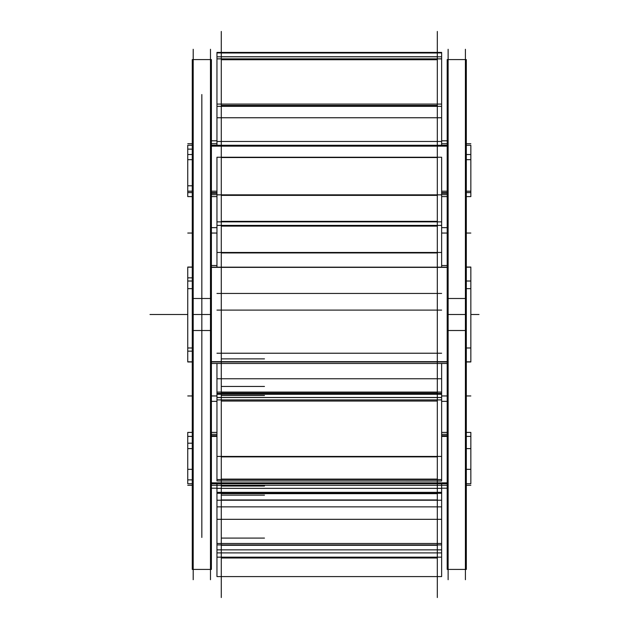 <?xml version="1.0" encoding="UTF-8"?>
<svg xmlns="http://www.w3.org/2000/svg" width="629" height="629" viewBox="0 0 629 629"><rect width="100%" height="100%" fill="white"/><g stroke="black" fill="none" stroke-linecap="round" stroke-linejoin="round"><path stroke-width="0.94" d="M211.399 193.292L216.958 193.292L211.399 193.292M441.637 193.292L447.195 193.292L441.637 193.292M211.399 146.148L447.195 146.148L211.399 146.148M211.399 482.852L447.195 482.852L211.399 482.852M211.399 435.708L216.958 435.708L211.399 435.708M441.637 435.708L447.195 435.708L441.637 435.708M211.399 267.356L447.195 267.356L211.399 267.356M211.399 361.644L447.195 361.644L211.399 361.644M211.399 59.574L211.399 330.508L192.27 330.508L192.27 59.574L211.399 59.574M211.399 298.492L192.27 298.492L192.27 569.426L211.399 569.426L211.399 298.492M210.479 579.726L210.479 49.274M466.325 159.664L470.846 159.664L470.846 192.6L466.325 192.6M447.195 192.6L441.637 192.6M216.958 192.6L211.399 192.6M192.27 192.6L187.749 192.6L187.749 196.594L192.27 196.594M470.846 192.6L470.846 196.594L466.325 196.594M447.195 194.668L441.637 194.668M216.958 194.668L211.399 194.668M192.27 159.664L187.749 159.664L187.749 145.275L192.27 145.275M470.846 159.664L470.846 145.275L466.325 145.275M447.195 145.275L211.399 145.275M193.197 579.726L193.197 49.274M466.325 432.406L470.846 432.406L470.846 483.725L466.325 483.725M447.195 483.725L211.399 483.725M192.27 483.725L187.749 483.725L187.749 469.336L192.27 469.336M470.846 469.336L466.325 469.336M447.195 434.332L441.637 434.332M216.958 434.332L211.399 434.332M470.846 436.4L466.325 436.4M447.195 436.4L441.637 436.4M216.958 436.4L211.399 436.4M192.27 436.4L187.749 436.4L187.749 469.336M192.27 432.406L187.749 432.406L187.749 436.4M465.405 579.726L465.405 49.274M466.325 298.492L447.195 298.492L447.195 569.426L466.325 569.426L466.325 298.492M466.325 59.574L466.325 330.508L447.195 330.508L447.195 59.574L466.325 59.574M448.123 579.726L448.123 49.274M466.325 267.176L470.846 267.176L470.846 281.014L466.325 281.014M192.27 281.014L187.749 281.014L187.749 267.176L192.27 267.176M447.195 267.176L211.399 267.176M470.846 281.014L470.846 347.986L466.325 347.986M187.749 281.014L187.749 347.986L192.27 347.986M470.846 347.986L470.846 361.824L466.325 361.824M447.195 361.824L211.399 361.824M192.27 361.824L187.749 361.824L187.749 347.986M447.195 265.524L441.637 265.524M216.958 265.524L211.399 265.524M447.195 363.476L211.399 363.476M187.749 159.664L187.749 192.6M201.838 94.539L201.838 537.465L201.838 94.539M221.282 345.179L221.282 113.833M216.958 267.176L216.958 252.473L441.637 252.473L441.637 267.176M216.958 252.473L216.958 225.394L441.637 225.394L441.637 221.856L216.958 221.856L216.958 225.394M441.637 252.473L441.637 225.394M216.958 221.856L216.958 194.848L441.637 194.848L441.637 221.856M216.958 196.46L216.958 157.234L441.637 157.234L441.637 196.46M437.32 345.179L437.32 113.833M221.282 157.234L221.282 31.45M216.958 145.275L216.958 104.076L441.637 104.076L441.637 145.275M441.637 58.867L216.958 58.867L216.958 106.332L441.637 106.332L441.637 56.696M216.958 58.867L216.958 56.696M216.958 52.915L441.637 52.915L441.637 56.807L216.958 56.807L216.958 52.411L441.637 52.411L441.637 52.915M437.32 157.234L437.32 31.45M221.282 481.028L221.282 597.55M216.958 483.725L216.958 493.301L441.637 493.301L441.637 549.84L216.958 549.84L216.958 544.918L441.637 544.918M441.637 483.725L441.637 493.301M441.637 557.168L441.637 576.589L216.958 576.589L216.958 557.168L441.637 557.168L441.637 549.84M216.958 557.168L216.958 549.84M216.958 544.918L216.958 500.236L441.637 500.236M216.958 493.301L216.958 500.236M437.32 481.028L437.32 597.55M221.282 316.725L221.282 488.135M216.958 363.476L216.958 392.071L441.637 392.071L441.637 399.902L216.958 399.902L216.958 393.384L441.637 393.384M441.637 363.476L441.637 392.071M216.958 480.949L441.637 481.028L441.637 479.542L216.958 479.542L216.958 480.949L441.637 480.949M216.958 479.542L216.958 456.434L441.637 456.434L441.637 479.542M216.958 457.802L216.958 399.902M441.637 457.802L441.637 399.902M216.958 392.071L216.958 393.384M437.32 316.725L437.32 488.135M210.479 314.5L193.197 314.5M465.405 314.5L448.123 314.5M479.015 314.5L470.846 314.5L479.015 314.5M211.399 314.5L192.27 314.5L211.399 314.5M192.27 185.791L187.749 185.791M470.846 191.192L466.325 191.192M447.195 191.192L441.637 191.192M216.958 191.192L211.399 191.192M192.27 191.192L187.749 191.192M187.749 314.5L149.985 314.5L187.749 314.5M447.195 401.349L441.637 401.349L447.195 401.349M216.958 401.349L211.399 401.349L216.958 401.349M192.27 149.136L187.749 149.136M470.846 154.537L466.325 154.537M192.27 154.537L187.749 154.537M192.27 479.864L187.749 479.864M470.846 485.266L466.325 485.266M447.195 485.266L211.399 485.266M192.27 485.266L187.749 485.266M192.27 443.209L187.749 443.209M470.846 448.611L466.325 448.611M192.27 448.611L187.749 448.611M470.846 395.948L466.325 395.948L470.846 395.948M447.195 395.948L441.637 395.948L447.195 395.948M216.958 395.948L211.399 395.948L216.958 395.948M192.27 395.948L187.749 395.948L192.27 395.948M466.325 314.5L447.195 314.5L466.325 314.5M192.27 277.845L187.749 277.845M470.846 288.648L466.325 288.648M192.27 288.648L187.749 288.648M192.27 351.155L187.749 351.155M470.846 361.958L466.325 361.958M447.195 361.958L211.399 361.958M192.27 361.958L187.749 361.958M447.195 488.198L441.637 488.198M216.958 488.198L211.399 488.198M470.846 143.734L466.325 143.734M447.195 143.734L441.637 143.734M216.958 143.734L211.399 143.734M192.27 143.734L187.749 143.734M447.195 227.651L441.637 227.651L447.195 227.651M216.958 227.651L211.399 227.651L216.958 227.651M470.846 233.052L466.325 233.052L470.846 233.052M447.195 233.052L441.637 233.052L447.195 233.052M216.958 233.052L211.399 233.052L216.958 233.052M192.27 233.052L187.749 233.052L192.27 233.052M470.846 267.042L466.325 267.042M192.27 267.042L187.749 267.042M447.195 140.802L441.637 140.802M216.958 140.802L211.399 140.802M221.282 252.944L437.32 252.944L221.282 252.944M221.282 226.126L437.32 226.126L221.282 226.126M221.282 221.337L437.32 221.337L221.282 221.337M221.282 195.367L437.32 195.367L221.282 195.367M221.282 157.541L437.32 157.541L221.282 157.541M216.958 141.462L441.637 141.462M221.282 358.876L264.487 358.876M216.958 117.757L441.637 117.757M221.282 105.42L437.32 105.42L221.282 105.42M221.282 59.731L437.32 59.731L221.282 59.731M221.282 56.736L437.32 56.736L221.282 56.736M221.282 52.985L437.32 52.985L221.282 52.985M221.282 558.002L437.32 558.002L221.282 558.002M221.282 545.288L437.32 545.288L221.282 545.288M221.282 499.953L437.32 499.953L221.282 499.953M221.282 493.671L437.32 493.671L221.282 493.671M221.282 538.094L264.487 538.094M216.958 506.856L441.637 506.856M216.958 488.348L441.637 488.348M216.958 552.899L441.637 552.899M221.282 545.201L264.487 545.201M216.958 543.487L441.637 543.487M216.958 519.326L441.637 519.326M221.282 495.149L264.487 495.149M216.958 492.334L441.637 492.334M221.282 479.101L437.32 479.101L221.282 479.101M221.282 456.874L437.32 456.874L221.282 456.874M221.282 401.043L437.32 401.043L221.282 401.043M221.282 392.315L437.32 392.315L221.282 392.315M216.958 293.444L441.637 293.444M221.282 486.036L264.487 486.036M221.282 395.507L264.487 395.507M216.958 310.105L441.637 310.105M216.958 353.223L441.637 353.223M216.958 397.536L441.637 397.536M216.958 393.982L441.637 393.982M216.958 394.273L441.637 394.273M221.282 386.45L264.487 386.45M216.958 378.76L441.637 378.76M193.197 59.574L210.479 59.574M210.479 569.426L193.197 569.426M447.195 196.594L441.637 196.594L447.195 196.594M216.958 196.594L211.399 196.594L216.958 196.594M211.399 432.406L216.958 432.406L211.399 432.406M441.637 432.406L447.195 432.406L441.637 432.406M465.405 569.426L448.123 569.426M448.123 59.574L465.405 59.574M221.282 52.411L437.32 52.411M221.282 576.589L437.32 576.589M221.282 549.864L437.32 549.864M221.282 480.949L437.32 480.949M221.282 397.481L437.32 397.481M221.282 393.384L437.32 393.384M216.958 549.864L441.637 549.864M216.958 397.481L441.637 397.481"/></g></svg>
